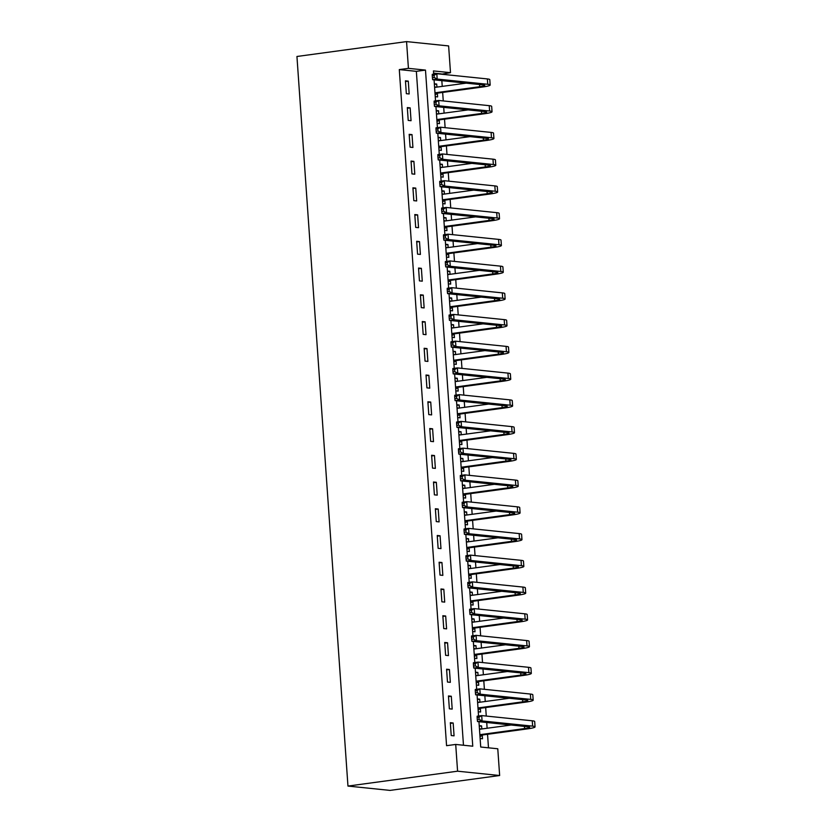 <?xml version="1.0" encoding="UTF-8"?>
<svg xmlns="http://www.w3.org/2000/svg" width="832" height="832" viewBox="0 0 832 832"><rect width="100%" height="100%" fill="white"/><g stroke="black" fill="none" stroke-linecap="round" stroke-linejoin="round"><path stroke-width="1.25" d="M478.951 721.708L480.719 747.022L497.775 748.769L499.647 775.518L390.031 790.4L347.963 786.074L296.941 56.482L406.557 41.6L408.429 68.349L399.298 69.586L446.566 745.68L455.707 744.442L472.763 746.2L425.485 70.096L408.429 68.349M406.557 41.6L448.625 45.926L450.497 72.675L433.441 70.918L433.67 74.152M441.386 74.194L450.497 72.675M488.488 747.822L487.542 734.292M487.126 728.27L486.72 722.509M486.262 716.061L485.67 707.554M485.254 701.532L484.848 695.76M484.401 689.312L483.798 680.805M483.382 674.783L482.976 669.022M482.529 662.574L481.936 654.056M481.51 648.045L481.104 642.273M480.657 635.825L480.064 627.318M479.638 621.296L479.242 615.524M478.785 609.076L478.192 600.569M477.766 594.547L477.37 588.786M476.913 582.338L476.32 573.83M475.904 567.809L475.498 562.037M475.051 555.589L474.448 547.082M474.032 541.06L473.626 535.298M473.179 528.85L472.586 520.343M472.16 514.322L471.754 508.55M471.307 502.102L470.714 493.594M470.288 487.573L469.882 481.801M469.435 475.363L468.842 466.846M468.416 460.824L468.021 455.062M467.563 448.614L466.97 440.107M466.554 434.086L466.149 428.314M465.691 421.866L465.098 413.358M464.682 407.337L464.277 401.575M463.83 395.127L463.226 386.62M462.81 380.598L462.405 374.826M461.958 368.378L461.365 359.871M460.938 353.85L460.533 348.088M460.086 341.64L459.493 333.133M459.066 327.111L458.661 321.339M458.214 314.891L457.621 306.384M457.194 300.362L456.799 294.59M456.342 288.142L455.749 279.635M455.333 273.614L454.927 267.852M454.48 261.404L453.877 252.897M453.461 246.875L453.055 241.103M452.608 234.655L452.005 226.148M451.589 220.126L451.183 214.365M450.736 207.917L450.143 199.41M449.717 193.388L449.311 187.616M448.864 181.168L448.271 172.661M447.845 166.639L447.45 160.867M446.992 154.43L446.399 145.912M445.983 139.901L445.578 134.129M445.12 127.681L444.527 119.174M444.111 113.152L443.706 107.38M443.258 100.932L442.655 92.425M442.239 86.403L441.834 80.642M441.366 73.913L433.597 73.112M434.346 83.814L436.706 84.053L436.925 87.131M435.24 96.647L437.611 96.897L437.362 93.402M436.218 110.552L438.578 110.802L438.797 113.87M437.112 123.396L439.483 123.635L439.234 120.151M438.09 137.301L440.45 137.54L440.669 140.618M438.984 150.134L441.345 150.384L441.106 146.89M439.951 164.05L442.322 164.289L442.541 167.357M440.856 176.883L443.217 177.122L442.978 173.638M441.823 190.788L444.194 191.038L444.402 194.106M442.718 203.632L445.089 203.871L444.85 200.377M443.695 217.537L446.066 217.776L446.274 220.854M444.59 230.37L446.961 230.62L446.711 227.126M445.567 244.275L447.928 244.525L448.146 247.593M446.462 257.119L448.833 257.358L448.583 253.874M447.439 271.024L449.8 271.263L450.018 274.342M448.334 283.858L450.705 284.107L450.455 280.613M449.301 297.773L451.672 298.012L451.89 301.08M450.206 310.606L452.566 310.846L452.327 307.362M451.173 324.511L453.544 324.761L453.762 327.829M452.078 337.345L454.438 337.594L454.199 334.1M453.045 351.26L455.416 351.499L455.624 354.578M453.939 364.094L456.31 364.333L456.071 360.849M454.917 377.998L457.288 378.248L457.496 381.316M455.811 390.842L458.182 391.082L457.933 387.587M456.789 404.747L459.15 404.986L459.368 408.065M457.683 417.581L460.054 417.83L459.805 414.336M458.661 431.486L461.022 431.735L461.24 434.803M459.555 444.33L461.916 444.569L461.677 441.085M460.522 458.234L462.894 458.474L463.112 461.552M461.427 471.068L463.788 471.318L463.549 467.823M462.394 484.983L464.766 485.222L464.974 488.29M463.299 497.817L465.66 498.056L465.421 494.572M464.266 511.722L466.638 511.971L466.846 515.039M465.161 524.566L467.532 524.805L467.282 521.31M466.138 538.47L468.499 538.71L468.718 541.788M467.033 551.304L469.404 551.554L469.154 548.059M468.01 565.209L470.371 565.458L470.59 568.526M468.905 578.053L471.276 578.292L471.026 574.808M469.882 591.958L472.243 592.197L472.462 595.275M470.777 604.791L473.138 605.041L472.898 601.546M471.744 618.706L474.115 618.946L474.334 622.014M472.649 631.54L475.01 631.779L474.77 628.295M473.616 645.445L475.987 645.694L476.195 648.762M474.51 658.278L476.882 658.528L476.642 655.034M475.488 672.194L477.859 672.433L478.067 675.501M476.382 685.027L478.754 685.266L478.504 681.782M477.36 698.932L479.721 699.182L479.939 702.25M478.254 711.776L480.626 712.015L480.376 708.521M479.232 725.681L481.593 725.92L481.811 728.998M480.126 738.514L482.498 738.764L482.248 735.27M463.476 745.243L416.354 71.344L399.298 69.586M405.444 80.839L406.338 93.673L409.178 93.964L408.283 81.13L405.444 80.839M407.316 107.578L408.21 120.422L411.05 120.713L410.155 107.879L407.316 107.578M409.178 134.326L410.082 147.16L412.922 147.462L412.027 134.618L409.178 134.326M411.05 161.075L411.954 173.909L414.794 174.2L413.899 161.366L411.05 161.075M412.922 187.814L413.816 200.658L416.666 200.949L415.761 188.105L412.922 187.814M414.794 214.562L415.688 227.396L418.538 227.687L417.633 214.854L414.794 214.562M416.666 241.301L417.56 254.145L420.399 254.436L419.505 241.602L416.666 241.301M418.538 268.05L419.432 280.883L422.271 281.174L421.377 268.341L418.538 268.05M420.399 294.798L421.304 307.632L424.143 307.923L423.249 295.09L420.399 294.798M422.271 321.537L423.176 334.37L426.015 334.672L425.121 321.828L422.271 321.537M424.143 348.286L425.038 361.119L427.887 361.41L426.982 348.577L424.143 348.286M426.015 375.024L426.91 387.868L429.759 388.159L428.854 375.315L426.015 375.024M427.887 401.773L428.782 414.606L431.621 414.898L430.726 402.064L427.887 401.773M429.759 428.511L430.654 441.355L433.493 441.646L432.598 428.813L429.759 428.511M431.621 455.26L432.526 468.094L435.365 468.395L434.47 455.551L431.621 455.26M433.493 482.009L434.387 494.842L437.237 495.134L436.332 482.3L433.493 482.009M435.365 508.747L436.259 521.591L439.109 521.882L438.204 509.038L435.365 508.747M437.237 535.496L438.131 548.33L440.97 548.621L440.076 535.787L437.237 535.496M439.109 562.234L440.003 575.078L442.842 575.37L441.948 562.526L439.109 562.234M440.97 588.983L441.875 601.817L444.714 602.108L443.82 589.274L440.97 588.983M442.842 615.732L443.747 628.566L446.586 628.857L445.692 616.023L442.842 615.732M444.714 642.47L445.609 655.304L448.458 655.606L447.554 642.762L444.714 642.47M446.586 669.219L447.481 682.053L450.33 682.344L449.426 669.51L446.586 669.219M448.458 695.958L449.353 708.802L452.192 709.093L451.298 696.249L448.458 695.958M450.33 722.706L451.225 735.54L454.064 735.831L453.17 722.998L450.33 722.706M455.707 744.442L457.579 771.191L347.963 786.074M457.579 771.191L499.647 775.518M434.065 79.841L435.542 100.89M435.937 106.579L437.414 127.639M437.809 133.328L439.275 154.388M439.681 160.077L441.147 181.126M441.542 186.815L443.019 207.875M443.414 213.564L444.891 234.614M445.286 240.302L446.763 261.362M447.158 267.051L448.635 288.101M449.03 293.8L450.497 314.85M450.902 320.538L452.369 341.598M452.764 347.287L454.241 368.337M454.636 374.026L456.113 395.086M456.508 400.774L457.985 421.824M458.38 427.513L459.846 448.573M460.252 454.262L461.718 475.322M462.124 481.01L463.59 502.06M463.986 507.749L465.462 528.809M465.858 534.498L467.334 555.547M467.73 561.236L469.206 582.296M469.602 587.985L471.068 609.034M471.474 614.734L472.94 635.783M473.335 641.472L474.812 662.532M475.207 668.221L476.684 689.27M477.079 694.959L478.556 716.019M416.354 71.344L425.485 70.096M405.486 81.515L408.283 81.13M434.387 84.375L436.706 84.053M479.263 726.242L481.593 725.92M477.402 699.494L479.721 699.182M475.53 672.745L477.859 672.433M473.658 646.006L475.987 645.694M471.786 619.258L474.115 618.946M469.914 592.519L472.243 592.197M468.042 565.77L470.371 565.458M466.18 539.032L468.499 538.71M464.308 512.283L466.638 511.971M462.436 485.534L464.766 485.222M460.564 458.796L462.894 458.474M458.692 432.047L461.022 431.735M456.83 405.309L459.15 404.986M454.958 378.56L457.288 378.248M453.086 351.811L455.416 351.499M451.214 325.073L453.544 324.761M449.342 298.324L451.672 298.012M447.47 271.586L449.8 271.263M445.609 244.837L447.928 244.525M443.737 218.098L446.066 217.776M441.865 191.35L444.194 191.038M439.993 164.601L442.322 164.289M438.121 137.862L440.45 137.54M436.249 111.114L438.578 110.802M407.358 108.254L410.155 107.879M409.23 135.002L412.027 134.618M411.102 161.741L413.899 161.366M412.974 188.49L415.761 188.105M414.835 215.228L417.633 214.854M416.707 241.977L419.505 241.602M418.579 268.726L421.377 268.341M420.451 295.464L423.249 295.09M422.323 322.213L425.121 321.828M424.195 348.951L426.982 348.577M426.057 375.7L428.854 375.315M427.929 402.449L430.726 402.064M429.801 429.187L432.598 428.813M431.673 455.936L434.47 455.551M433.545 482.674L436.332 482.3M435.406 509.423L438.204 509.038M437.278 536.162L440.076 535.787M439.15 562.91L441.948 562.526M441.022 589.659L443.82 589.274M442.894 616.398L445.692 616.023M444.766 643.146L447.554 642.762M446.628 669.885L449.426 669.51M448.5 696.634L451.298 696.249M450.372 723.372L453.17 722.998M434.554 86.757L436.041 87.246M432.255 75.608L432.411 77.75L434.231 77.501L434.086 75.358L432.255 75.608L432.255 74.339L436.821 73.726L437.195 79.071L487.739 84.271A16.182 1.726 -4 0 1 490.173 84.999A16.182 1.726 -4 0 1 482.56 87.006L437.882 93.08L435.115 94.817M434.595 87.412L466.232 83.148M434.97 92.83L479.721 86.715A10.785 1.154 176 0 0 484.796 85.384A10.785 1.154 176 0 0 483.174 84.895L432.63 79.695L432.411 77.75M434.086 75.358L436.821 73.726L487.365 78.926A16.182 1.726 -4 0 1 489.798 79.654L490.173 84.999M434.231 77.501L437.195 79.071L432.63 79.695M435.042 92.778L437.882 93.08M436.426 113.506L437.913 113.994M434.127 102.357L434.273 104.489L436.103 104.25L435.958 102.107L434.127 102.357L434.127 101.088L438.693 100.464L439.067 105.82L489.611 111.02A16.182 1.726 -4 0 1 492.045 111.748A16.182 1.726 -4 0 1 484.432 113.755L439.754 119.818L436.987 121.566M436.467 114.161L468.104 109.897M436.842 119.569L481.593 113.464A10.785 1.154 176 0 0 486.668 112.122A10.785 1.154 176 0 0 485.035 111.634L434.502 106.434L434.273 104.489M435.958 102.107L438.693 100.464L489.237 105.664A16.182 1.726 -4 0 1 491.67 106.402L492.045 111.748M436.103 104.25L439.067 105.82L434.502 106.434M436.914 119.527L439.754 119.818M438.287 140.254L439.785 140.733M435.999 129.095L436.145 131.238L437.975 130.988L437.83 128.846L435.999 129.095L435.989 127.826L440.565 127.213L440.939 132.558L491.473 137.758A16.182 1.726 -4 0 1 493.917 138.497A16.182 1.726 -4 0 1 486.304 140.504L441.626 146.567L438.859 148.314M438.339 140.899L469.976 136.635M438.714 146.318L483.465 140.202A10.785 1.154 176 0 0 488.53 138.871A10.785 1.154 176 0 0 486.907 138.382L436.363 133.182L436.145 131.238M437.83 128.846L440.565 127.213L491.098 132.413A16.182 1.726 -4 0 1 493.542 133.141L493.917 138.497M437.975 130.988L440.939 132.558L436.363 133.182M438.786 146.276L441.626 146.567M440.159 166.993L441.657 167.482M437.871 155.844L438.017 157.986L439.847 157.737L439.691 155.594L437.871 155.844L437.861 154.575L442.426 153.951L442.801 159.307L493.345 164.507A16.182 1.726 -4 0 1 495.789 165.235A16.182 1.726 -4 0 1 488.176 167.242L443.498 173.306L440.721 175.053M440.211 167.648L471.838 163.384M440.586 173.056L485.326 166.951A10.785 1.154 176 0 0 490.402 165.61A10.785 1.154 176 0 0 488.779 165.121L438.235 159.921L438.017 157.986M439.691 155.594L442.426 153.951L492.97 159.162A16.182 1.726 -4 0 1 495.414 159.89L495.789 165.235M439.847 157.737L442.801 159.307L438.235 159.921M440.648 173.014L443.498 173.306M442.031 193.742L443.518 194.23M439.743 182.582L439.889 184.725L441.719 184.475L441.563 182.343L439.743 182.582L439.733 181.324L444.298 180.7L444.673 186.046L495.217 191.246A16.182 1.726 -4 0 1 497.65 191.984A16.182 1.726 -4 0 1 490.048 193.991L445.37 200.054L442.593 201.802M442.073 194.386L473.71 190.122M442.458 199.805L487.198 193.7A10.785 1.154 176 0 0 492.274 192.358A10.785 1.154 176 0 0 490.651 191.87L440.107 186.67L439.889 184.725M441.563 182.343L444.298 180.7L494.842 185.9A16.182 1.726 -4 0 1 497.276 186.628L497.65 191.984M441.719 184.475L444.673 186.046L440.107 186.67M442.52 199.763L445.37 200.054M443.903 220.48L445.39 220.969M441.605 209.331L441.761 211.474L443.581 211.224L443.435 209.082L441.605 209.331L441.605 208.062L446.17 207.449L446.545 212.794L497.089 217.994A16.182 1.726 -4 0 1 499.522 218.722A16.182 1.726 -4 0 1 491.91 220.73L447.231 226.803L444.465 228.54M443.945 221.135L475.582 216.871M444.33 226.543L489.07 220.438A10.785 1.154 176 0 0 494.146 219.107A10.785 1.154 176 0 0 492.523 218.618L441.979 213.418L441.761 211.474M443.435 209.082L446.17 207.449L496.714 212.649A16.182 1.726 -4 0 1 499.148 213.377L499.522 218.722M443.581 211.224L446.545 212.794L441.979 213.418M444.392 226.502L447.231 226.803M445.775 247.229L447.262 247.718M443.477 236.08L443.633 238.212L445.453 237.962L445.307 235.83L443.477 236.08L443.477 234.811L448.042 234.187L448.417 239.543L498.961 244.743A16.182 1.726 -4 0 1 501.394 245.471A16.182 1.726 -4 0 1 493.782 247.478L449.103 253.542L446.337 255.289M445.817 247.874L477.454 243.62M446.191 253.292L490.942 247.187A10.785 1.154 176 0 0 496.018 245.846A10.785 1.154 176 0 0 494.395 245.357L443.851 240.157L443.633 238.212M445.307 235.83L448.042 234.187L498.586 239.387A16.182 1.726 -4 0 1 501.02 240.126L501.394 245.471M445.453 237.962L448.417 239.543L443.851 240.157M446.264 253.25L449.103 253.542M447.637 273.967L449.134 274.456M445.349 262.818L445.494 264.961L447.325 264.711L447.179 262.569L445.349 262.818L445.349 261.55L449.914 260.936L450.289 266.282L500.833 271.482A16.182 1.726 -4 0 1 503.266 272.22A16.182 1.726 -4 0 1 495.654 274.217L450.975 280.29L448.209 282.027M447.689 274.622L479.326 270.358M448.063 280.041L492.814 273.926A10.785 1.154 176 0 0 497.89 272.594A10.785 1.154 176 0 0 496.257 272.106L445.723 266.906L445.494 264.961M447.179 262.569L449.914 260.936L500.458 266.136A16.182 1.726 -4 0 1 502.892 266.864L503.266 272.22M447.325 264.711L450.289 266.282L445.723 266.906M448.136 279.999L450.975 280.29M449.509 300.716L451.006 301.205M447.221 289.567L447.366 291.699L449.197 291.46L449.041 289.318L447.221 289.567L447.21 288.298L451.786 287.674L452.161 293.03L502.694 298.23A16.182 1.726 -4 0 1 505.138 298.958A16.182 1.726 -4 0 1 497.526 300.966L452.847 307.029L450.07 308.776M449.561 301.371L481.187 297.107M449.935 306.779L494.686 300.674A10.785 1.154 176 0 0 499.751 299.333A10.785 1.154 176 0 0 498.129 298.844L447.585 293.644L447.366 291.699M449.041 289.318L451.786 287.674L502.32 292.874A16.182 1.726 -4 0 1 504.764 293.613L505.138 298.958M449.197 291.46L452.161 293.03L447.585 293.644M449.998 306.738L452.847 307.029M451.381 327.465L452.878 327.943M449.093 316.306L449.238 318.448L451.069 318.198L450.913 316.056L449.093 316.306L449.082 315.047L453.648 314.423L454.022 319.769L504.566 324.969A16.182 1.726 -4 0 1 507 325.707A16.182 1.726 -4 0 1 499.398 327.714L454.719 333.778L451.942 335.525M451.422 328.11L483.059 323.846M451.807 333.528L496.548 327.413A10.785 1.154 176 0 0 501.623 326.082A10.785 1.154 176 0 0 500.001 325.593L449.457 320.393L449.238 318.448M450.913 316.056L453.648 314.423L504.192 319.623A16.182 1.726 -4 0 1 506.636 320.351L507 325.707M451.069 318.198L454.022 319.769L449.457 320.393M451.87 333.486L454.719 333.778M453.253 354.203L454.74 354.692M450.954 343.054L451.11 345.197L452.93 344.947L452.785 342.805L450.954 343.054L450.954 341.786L455.52 341.172L455.894 346.518L506.438 351.718A16.182 1.726 -4 0 1 508.872 352.446A16.182 1.726 -4 0 1 501.27 354.453L456.581 360.516L453.814 362.263M453.294 354.858L484.931 350.594M453.679 360.266L498.42 354.162A10.785 1.154 176 0 0 503.495 352.82A10.785 1.154 176 0 0 501.873 352.342L451.329 347.131L451.11 345.197M452.785 342.805L455.52 341.172L506.064 346.372A16.182 1.726 -4 0 1 508.498 347.1L508.872 352.446M452.93 344.947L455.894 346.518L451.329 347.131M453.742 360.225L456.581 360.516M455.125 380.952L456.612 381.441M452.826 369.793L452.982 371.935L454.802 371.686L454.657 369.554L452.826 369.793L452.826 368.534L457.392 367.91L457.766 373.256L508.31 378.456A16.182 1.726 -4 0 1 510.744 379.194A16.182 1.726 -4 0 1 503.131 381.202L458.453 387.265L455.686 389.012M455.166 381.597L486.803 377.343M455.551 387.015L500.292 380.91A10.785 1.154 176 0 0 505.367 379.569A10.785 1.154 176 0 0 503.745 379.08L453.201 373.88L452.982 371.935M454.657 369.554L457.392 367.91L507.936 373.11A16.182 1.726 -4 0 1 510.37 373.849L510.744 379.194M454.802 371.686L457.766 373.256L453.201 373.88M455.614 386.974L458.453 387.265M456.997 407.69L458.484 408.179M454.698 396.542L454.844 398.684L456.674 398.434L456.529 396.292L454.698 396.542L454.698 395.273L459.264 394.659L459.638 400.005L510.182 405.205A16.182 1.726 -4 0 1 512.616 405.933A16.182 1.726 -4 0 1 505.003 407.94L460.325 414.014L457.558 415.75M457.038 408.346L488.675 404.082M457.413 413.764L502.164 407.649A10.785 1.154 176 0 0 507.239 406.318A10.785 1.154 176 0 0 505.617 405.829L455.073 400.629L454.844 398.684M456.529 396.292L459.264 394.659L509.808 399.859A16.182 1.726 -4 0 1 512.242 400.587L512.616 405.933M456.674 398.434L459.638 400.005L455.073 400.629M457.486 413.712L460.325 414.014M458.858 434.439L460.356 434.928M456.57 423.29L456.716 425.422L458.546 425.183L458.401 423.041L456.57 423.29L456.57 422.022L461.136 421.398L461.51 426.754L512.044 431.954A16.182 1.726 -4 0 1 514.488 432.682A16.182 1.726 -4 0 1 506.875 434.689L462.197 440.752L459.43 442.499M458.91 435.094L490.547 430.83M459.285 440.502L504.036 434.398A10.785 1.154 176 0 0 509.111 433.056A10.785 1.154 176 0 0 507.478 432.567L456.934 427.367L456.716 425.422M458.401 423.041L461.136 421.398L511.68 426.598A16.182 1.726 -4 0 1 514.114 427.336L514.488 432.682M458.546 425.183L461.51 426.754L456.934 427.367M459.358 440.461L462.197 440.752M460.73 461.188L462.228 461.666M458.442 450.029L458.588 452.171L460.418 451.922L460.262 449.779L458.442 450.029L458.432 448.76L462.998 448.146L463.372 453.492L513.916 458.692A16.182 1.726 -4 0 1 516.36 459.43A16.182 1.726 -4 0 1 508.747 461.427L464.069 467.501L461.292 469.238M460.782 461.833L492.409 457.569M461.157 467.251L505.898 461.136A10.785 1.154 176 0 0 510.973 459.805A10.785 1.154 176 0 0 509.35 459.316L458.806 454.116L458.588 452.171M460.262 449.779L462.998 448.146L513.542 453.346A16.182 1.726 -4 0 1 515.986 454.074L516.36 459.43M460.418 451.922L463.372 453.492L458.806 454.116M461.219 467.21L464.069 467.501M462.602 487.926L464.1 488.415M460.314 476.778L460.46 478.92L462.29 478.67L462.134 476.528L460.314 476.778L460.304 475.509L464.87 474.885L465.244 480.241L515.788 485.441A16.182 1.726 -4 0 1 518.222 486.169A16.182 1.726 -4 0 1 510.619 488.176L465.941 494.239L463.164 495.986M462.644 488.582L494.281 484.318M463.029 493.99L507.77 487.885A10.785 1.154 176 0 0 512.845 486.543A10.785 1.154 176 0 0 511.222 486.054L460.678 480.854L460.46 478.92M462.134 476.528L464.87 474.885L515.414 480.085A16.182 1.726 -4 0 1 517.847 480.823L518.222 486.169M462.29 478.67L465.244 480.241L460.678 480.854M463.091 493.948L465.941 494.239M464.474 514.675L465.962 515.164M462.176 503.516L462.332 505.658L464.152 505.409L464.006 503.277L462.176 503.516L462.176 502.258L466.742 501.634L467.116 506.979L517.66 512.179A16.182 1.726 -4 0 1 520.094 512.918A16.182 1.726 -4 0 1 512.481 514.925L467.802 520.988L465.036 522.735M464.516 515.32L496.153 511.056M464.901 520.738L509.642 514.634A10.785 1.154 176 0 0 514.717 513.292A10.785 1.154 176 0 0 513.094 512.803L462.55 507.603L462.332 505.658M464.006 503.277L466.742 501.634L517.286 506.834A16.182 1.726 -4 0 1 519.719 507.562L520.094 512.918M464.152 505.409L467.116 506.979L462.55 507.603M464.963 520.697L467.802 520.988M466.346 541.414L467.834 541.902M464.048 530.265L464.204 532.407L466.024 532.158L465.878 530.015L464.048 530.265L464.048 528.996L468.614 528.382L468.988 533.728L519.532 538.928A16.182 1.726 -4 0 1 521.966 539.656A16.182 1.726 -4 0 1 514.353 541.663L469.674 547.737L466.908 549.474M466.388 542.069L498.025 537.805M466.762 547.477L511.514 541.372A10.785 1.154 176 0 0 516.589 540.041A10.785 1.154 176 0 0 514.966 539.552L464.422 534.352L464.204 532.407M465.878 530.015L468.614 528.382L519.158 533.582A16.182 1.726 -4 0 1 521.591 534.31L521.966 539.656M466.024 532.158L468.988 533.728L464.422 534.352M466.835 547.435L469.674 547.737M468.218 568.162L469.706 568.651M465.92 557.014L466.066 559.146L467.896 558.896L467.75 556.764L465.92 557.014L465.92 555.745L470.486 555.121L470.86 560.466L521.404 565.677A16.182 1.726 -4 0 1 523.838 566.405A16.182 1.726 -4 0 1 516.225 568.412L471.546 574.475L468.78 576.222M468.26 568.807L499.897 564.554M468.634 574.226L513.386 568.121A10.785 1.154 176 0 0 518.461 566.779A10.785 1.154 176 0 0 516.828 566.29L466.294 561.09L466.066 559.146M467.75 556.764L470.486 555.121L521.03 560.321A16.182 1.726 -4 0 1 523.463 561.059L523.838 566.405M467.896 558.896L470.86 560.466L466.294 561.09M468.707 574.184L471.546 574.475M470.08 594.901L471.578 595.39M467.792 583.752L467.938 585.894L469.768 585.645L469.622 583.502L467.792 583.752L467.782 582.483L472.358 581.87L472.732 587.215L523.266 592.415A16.182 1.726 -4 0 1 525.71 593.154A16.182 1.726 -4 0 1 518.097 595.15L473.418 601.224L470.652 602.961M470.132 595.556L501.769 591.292M470.506 600.974L515.258 594.859A10.785 1.154 176 0 0 520.322 593.528A10.785 1.154 176 0 0 518.7 593.039L468.156 587.839L467.938 585.894M469.622 583.502L472.358 581.87L522.891 587.07A16.182 1.726 -4 0 1 525.335 587.798L525.71 593.154M469.768 585.645L472.732 587.215L468.156 587.839M470.579 600.933L473.418 601.224M471.952 621.65L473.45 622.138M469.664 610.501L469.81 612.633L471.64 612.394L471.484 610.251L469.664 610.501L469.654 609.232L474.219 608.608L474.594 613.964L525.138 619.164A16.182 1.726 -4 0 1 527.582 619.892A16.182 1.726 -4 0 1 519.969 621.899L475.29 627.962L472.514 629.71M472.004 622.305L503.63 618.041M472.378 627.713L517.119 621.608A10.785 1.154 176 0 0 522.194 620.266A10.785 1.154 176 0 0 520.572 619.778L470.028 614.578L469.81 612.633M471.484 610.251L474.219 608.608L524.763 613.808A16.182 1.726 -4 0 1 527.207 614.546L527.582 619.892M471.64 612.394L474.594 613.964L470.028 614.578M472.441 627.671L475.29 627.962M473.824 648.398L475.311 648.877M471.526 637.239L471.682 639.382L473.512 639.132L473.356 636.99L471.526 637.239L471.526 635.981L476.091 635.357L476.466 640.702L527.01 645.902A16.182 1.726 -4 0 1 529.443 646.641A16.182 1.726 -4 0 1 521.841 648.648L477.162 654.711L474.386 656.458M473.866 649.043L505.502 644.779M474.25 654.462L518.991 648.346A10.785 1.154 176 0 0 524.066 647.015A10.785 1.154 176 0 0 522.444 646.526L471.9 641.326L471.682 639.382M473.356 636.99L476.091 635.357L526.635 640.557A16.182 1.726 -4 0 1 529.069 641.285L529.443 646.641M473.512 639.132L476.466 640.702L471.9 641.326M474.313 654.42L477.162 654.711M475.696 675.137L477.183 675.626M473.398 663.988L473.554 666.13L475.374 665.881L475.228 663.738L473.398 663.988L473.398 662.719L477.963 662.095L478.338 667.451L528.882 672.651A16.182 1.726 -4 0 1 531.315 673.379A16.182 1.726 -4 0 1 523.702 675.386L479.024 681.45L476.258 683.197M475.738 675.792L507.374 671.528M476.122 681.2L520.863 675.095A10.785 1.154 176 0 0 525.938 673.754A10.785 1.154 176 0 0 524.316 673.275L473.772 668.065L473.554 666.13M475.228 663.738L477.963 662.095L528.507 667.306A16.182 1.726 -4 0 1 530.941 668.034L531.315 673.379M475.374 665.881L478.338 667.451L473.772 668.065M476.185 681.158L479.024 681.45M477.568 701.886L479.055 702.374M475.27 690.726L475.426 692.869L477.246 692.619L477.1 690.487L475.27 690.726L475.27 689.468L479.835 688.844L480.21 694.19L530.754 699.39A16.182 1.726 -4 0 1 533.187 700.128A16.182 1.726 -4 0 1 525.574 702.135L480.896 708.198L478.13 709.946M477.61 702.53L509.246 698.266M477.984 707.949L522.735 701.844A10.785 1.154 176 0 0 527.81 700.502A10.785 1.154 176 0 0 526.188 700.014L475.644 694.814L475.426 692.869M477.1 690.487L479.835 688.844L530.379 694.044A16.182 1.726 -4 0 1 532.813 694.782L533.187 700.128M477.246 692.619L480.21 694.19L475.644 694.814M478.057 707.907L480.896 708.198M479.43 728.624L480.927 729.113M477.142 717.475L477.287 719.618L479.118 719.368L478.972 717.226L477.142 717.475L477.142 716.206L481.707 715.593L482.082 720.938L532.626 726.138A16.182 1.726 -4 0 1 535.059 726.866A16.182 1.726 -4 0 1 527.446 728.874L482.768 734.947L480.002 736.684M479.482 729.279L511.118 725.015M479.856 734.687L524.607 728.582A10.785 1.154 176 0 0 529.682 727.251A10.785 1.154 176 0 0 528.05 726.762L477.516 721.562L477.287 719.618M478.972 717.226L481.707 715.593L532.251 720.793A16.182 1.726 -4 0 1 534.685 721.521L535.059 726.866M479.118 719.368L482.082 720.938L477.516 721.562M479.929 734.646L482.768 734.947M479.565 84.521L479.721 86.715M487.365 78.926L487.739 84.271M481.437 111.27L481.593 113.464M489.237 105.664L489.611 111.02M483.309 138.008L483.465 140.202M491.098 132.413L491.473 137.758M485.181 164.757L485.326 166.951M492.97 159.162L493.345 164.507M487.053 191.495L487.198 193.7M494.842 185.9L495.217 191.246M488.914 218.244L489.07 220.438M496.714 212.649L497.089 217.994M490.786 244.993L490.942 247.187M498.586 239.387L498.961 244.743M492.658 271.731L492.814 273.926M500.458 266.136L500.833 271.482M494.53 298.48L494.686 300.674M502.32 292.874L502.694 298.23M496.402 325.218L496.548 327.413M504.192 319.623L504.566 324.969M498.264 351.967L498.42 354.162M506.064 346.372L506.438 351.718M500.136 378.706L500.292 380.91M507.936 373.11L508.31 378.456M502.008 405.454L502.164 407.649M509.808 399.859L510.182 405.205M503.88 432.203L504.036 434.398M511.68 426.598L512.044 431.954M505.752 458.942L505.898 461.136M513.542 453.346L513.916 458.692M507.624 485.69L507.77 487.885M515.414 480.085L515.788 485.441M509.486 512.429L509.642 514.634M517.286 506.834L517.66 512.179M511.358 539.178L511.514 541.372M519.158 533.582L519.532 538.928M513.23 565.926L513.386 568.121M521.03 560.321L521.404 565.677M515.102 592.665L515.258 594.859M522.891 587.07L523.266 592.415M516.974 619.414L517.119 621.608M524.763 613.808L525.138 619.164M518.835 646.152L518.991 648.346M526.635 640.557L527.01 645.902M520.707 672.901L520.863 675.095M528.507 667.306L528.882 672.651M522.579 699.639L522.735 701.844M530.379 694.044L530.754 699.39M524.451 726.388L524.607 728.582M532.251 720.793L532.626 726.138"/></g></svg>
